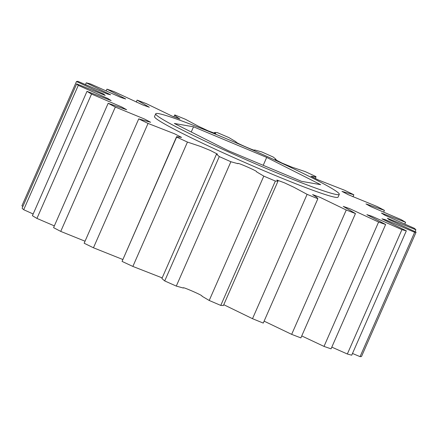 <?xml version="1.0" encoding="UTF-8"?>
<svg xmlns="http://www.w3.org/2000/svg" width="438" height="438" viewBox="0 0 438 438"><rect width="100%" height="100%" fill="white"/><g stroke="black" fill="none" stroke-linecap="round" stroke-linejoin="round"><path stroke-width="0.66" d="M155.725 113.776L154.515 116.535A100.236 5.771 23.7 0 0 210.349 146.905A100.236 5.771 23.7 0 0 311.61 189.807A100.236 5.771 23.7 0 0 338.076 197.111L339.286 194.357A100.236 5.771 -156.3 0 1 312.82 187.053A100.236 5.771 -156.3 0 1 211.559 144.146A100.236 5.771 -156.3 0 1 155.725 113.776A100.236 5.771 -156.3 0 1 182.186 121.08A100.236 5.771 -156.3 0 1 283.446 163.987A100.236 5.771 -156.3 0 1 339.286 194.357M122.06 261.404L176.651 137.05A186.15 10.715 23.7 0 0 187.453 142.076L132.867 266.43A186.15 10.715 23.7 0 1 122.06 261.404L176.596 136.689L181.562 137.384L174.466 133.754L148.044 123.423A186.15 10.715 23.7 0 1 138.742 118.873L150.628 122.284L144.425 118.994L115.325 107.047A186.15 10.715 23.7 0 1 108.164 103.286L53.578 227.64A186.15 10.715 23.7 0 0 60.734 231.401L115.325 107.047M164.715 280.928L219.301 156.574A186.15 10.715 23.7 0 0 230.881 161.737L176.29 286.085A186.15 10.715 23.7 0 1 164.715 280.928L161.89 278.546L216.476 154.192L217.478 154.132L210.448 150.513L200.599 146.473L187.453 142.076M209.211 300.468L263.796 176.114A186.15 10.715 23.7 0 0 275.354 181.058L220.768 305.412A186.15 10.715 23.7 0 1 209.211 300.468L201.951 296.176C202.679 295.957 199.553 294.309 192.572 291.237C185.602 288.215 182.526 287.153 183.347 288.045L176.29 286.085M252.507 318.689L307.098 194.341A186.15 10.715 23.7 0 0 317.846 198.726L263.26 323.08A186.15 10.715 23.7 0 1 252.507 318.689L223.769 304.7M291.664 334.358L346.255 210.005A186.15 10.715 23.7 0 0 355.464 213.541L300.879 337.895A186.15 10.715 23.7 0 1 291.664 334.358L264.114 321.147M324.01 346.403L378.596 222.05A186.15 10.715 23.7 0 0 385.643 224.491L331.057 348.845A186.15 10.715 23.7 0 1 324.01 346.403L301.744 335.93M347.339 354.003L401.925 229.649A186.15 10.715 23.7 0 0 406.327 230.831L351.736 355.185A186.15 10.715 23.7 0 1 347.339 354.003L331.812 347.131M360.063 356.641L414.649 232.288A186.15 10.715 23.7 0 0 416.1 232.129L361.514 356.477A186.15 10.715 23.7 0 1 360.063 356.641L352.491 353.466M415.082 231.636L415.897 229.78A186.15 10.715 23.7 0 0 414.304 228.291L384.723 215.146L381.443 213.065L405.588 222.301A186.15 10.715 23.7 0 0 401.055 219.58L370.827 206.654L365.96 203.905L384.422 210.36A186.15 10.715 23.7 0 0 377.266 206.599L348.166 194.653L341.958 191.362L353.844 194.773A186.15 10.715 23.7 0 0 344.547 190.223L318.119 179.898L311.024 176.262L315.99 176.957L315.94 176.596A186.15 10.715 23.7 0 0 305.133 171.57L291.987 167.174L282.138 163.133L275.108 159.514L276.11 159.454L273.285 157.072A186.15 10.715 23.7 0 0 261.71 151.915L254.653 149.955C255.474 150.847 252.398 149.785 245.428 146.763C238.447 143.691 235.321 142.043 236.049 141.824L228.789 137.532A186.15 10.715 23.7 0 0 217.232 132.588L214.604 132.457L215.71 133.623L208.149 130.825L198.682 126.39L185.493 119.311A186.15 10.715 23.7 0 0 174.74 114.92L175.819 116.355L179.98 119.054L172.649 116.366L146.336 103.642A186.15 10.715 23.7 0 0 137.121 100.105L136.256 102.07M405.588 222.301L404.843 224.004M384.422 210.36L383.655 212.107M353.844 194.773L352.957 196.788M137.121 100.105L149.331 107.244L142.991 105.038L113.989 91.597A186.15 10.715 23.7 0 0 106.943 89.155L106.188 90.869M106.943 89.155L125.701 98.977L120.735 97.417L90.661 83.997A186.15 10.715 23.7 0 0 86.264 82.815L85.509 84.534M86.264 82.815L110.65 94.8L107.299 93.973L77.937 81.358A186.15 10.715 23.7 0 0 76.486 81.523L21.9 205.871L22.918 206.364M76.688 83.866A186.15 10.715 23.7 0 0 78.282 85.355L23.696 209.709A186.15 10.715 23.7 0 1 22.103 208.22L76.688 83.866L105.213 95.396L103.62 94.061L76.486 81.523M86.998 91.345A186.15 10.715 23.7 0 0 91.531 94.066L36.945 218.42A186.15 10.715 23.7 0 1 32.412 215.699L86.998 91.345L111.148 100.581L107.863 98.501L78.282 85.355M176.651 137.05L176.596 136.689M219.301 156.574L216.476 154.192M263.796 176.114L256.542 171.822C257.265 171.603 254.139 169.96 247.163 166.883C240.188 163.861 237.111 162.799 237.933 163.692L230.881 161.737M307.098 194.341L293.903 187.256L284.437 182.821L276.882 180.023L277.982 181.195L275.354 181.058M346.255 210.005L319.937 197.281L312.606 194.592L316.773 197.292L317.846 198.726M378.596 222.05L349.595 208.608L343.255 206.402L355.464 213.541M401.925 229.649L371.851 216.23L366.885 214.669L385.643 224.491M414.649 232.288L385.287 219.673L381.941 218.847L406.327 230.831M415.897 229.78L387.378 218.25L388.966 219.586L416.1 232.129M108.164 103.286L126.631 109.741L121.759 106.992L91.531 94.066M138.742 118.873L84.156 243.227A186.15 10.715 23.7 0 0 93.453 247.777L148.044 123.423M122.706 259.455L93.453 247.777M85.043 241.212L60.734 231.401M54.345 225.893L36.945 218.42M33.157 213.996L23.696 209.709M317.862 198.699L263.26 323.08M277.982 181.195L223.396 305.543L220.768 305.412M162.175 277.889L132.867 266.43M266.693 157.417L320.671 184.677L301.486 181.327L228.318 150.716L174.335 123.456L193.525 126.806L266.693 157.417L263.222 165.318M193.525 126.806L191.247 131.991M173.886 116.853L174.724 114.948M214.231 133.3L214.604 132.457M275.825 160.111L276.11 159.454M315.294 178.545L315.99 176.957"/></g></svg>
